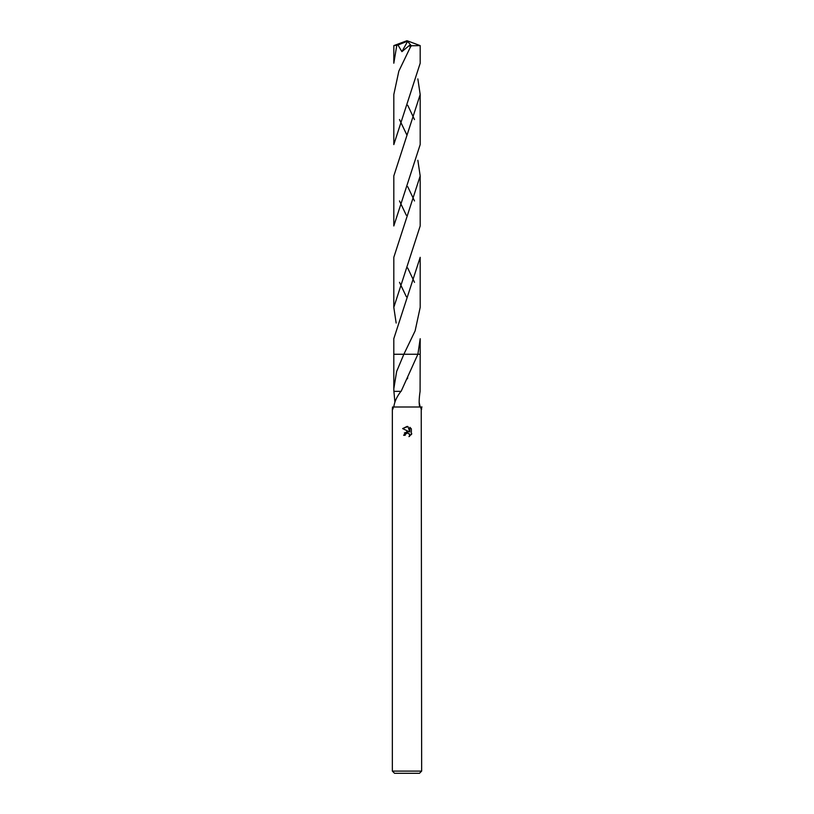 <?xml version="1.0" encoding="UTF-8"?>
<svg xmlns="http://www.w3.org/2000/svg" width="814" height="814" viewBox="0 0 814 814"><rect width="100%" height="100%" fill="white"/><g stroke="black" fill="none" stroke-linecap="round" stroke-linejoin="round"><path stroke-width="1.22" d="M392.348 771.102L394.546 773.3L419.454 773.3L421.652 771.102L392.348 771.102L392.348 408.862M419.118 402.106L420.187 407M419.719 407C418.884 403.846 419.007 398.636 420.085 391.351L420.187 354.253L417.877 354.263L401.109 391.361M409.33 433.791L409.605 436.304L409.676 434.361L407.509 432.916L405.413 434.208L405.168 435.276L403.632 435.276L407 431.42L408.862 431.644L402.645 428.581L407.946 426.536L409.849 432.01L409.849 427.319L411.355 428.846L411.355 434.625M421.489 407L420.523 407C421.459 410.48 421.784 410.48 421.489 407C421.784 410.48 421.459 410.48 420.523 407L392.511 407C392.216 410.48 392.541 410.48 393.477 407M421.652 771.102L421.235 409.605M411.803 433.77L408.943 436.63L411.803 433.781M405.168 435.276L405.321 434.411M408.862 431.644L404.395 432.936M405.413 434.208L406.878 433.007M407 432.977L407.936 432.956M411.355 428.846L409.849 427.319M407.946 426.536L407.112 426.434M407.041 426.434L402.645 428.581M422.018 407C418.884 407 418.884 407 422.018 407M400.905 391.351C396.764 396.754 394.403 401.974 393.813 407M417.887 354.253L420.197 354.253L420.197 338.716L417.887 354.253L403.866 354.253L415.13 330.85L420.197 307.336L420.187 257.326L393.803 338.716L393.803 354.253L403.866 354.253L396.642 371.469L393.813 388.746L393.884 391.351L401.119 391.351M394.882 402.106L393.915 391.351M393.813 354.263L403.866 354.263L393.803 354.253L393.813 388.746M396.774 45.503L393.813 63.207L393.834 45.604L397.985 45.004L401.902 51.648L409.808 45.116L410.195 47.527L398.84 71.133L393.813 94.546L393.813 144.587L420.187 63.207L420.187 45.625L411.324 45.757L410.195 47.527M417.847 78.877L420.187 94.546L420.187 144.587L393.813 225.956L393.813 175.936L420.187 94.546L420.187 144.577M414.509 119.566L407.702 105.24M399.491 200.936L406.288 215.232M414.509 282.326L407.651 267.928M397.985 45.004L406.695 41.524L407 40.7L420.187 45.625M399.491 119.566L407 135.266M417.847 160.266L420.187 175.936L420.187 225.956L393.803 307.336L393.813 257.326L420.187 175.936M414.509 200.946L407.722 186.681M396.153 323.046L393.803 307.336M399.491 282.326L406.379 296.795M406.695 41.524L407 40.7L395.309 45.503M406.695 41.565L407.59 41.382L401.902 51.648M407.59 41.382L411.324 45.757M407.275 378.866L407.773 377.869M407 40.7L393.834 45.604"/></g></svg>
